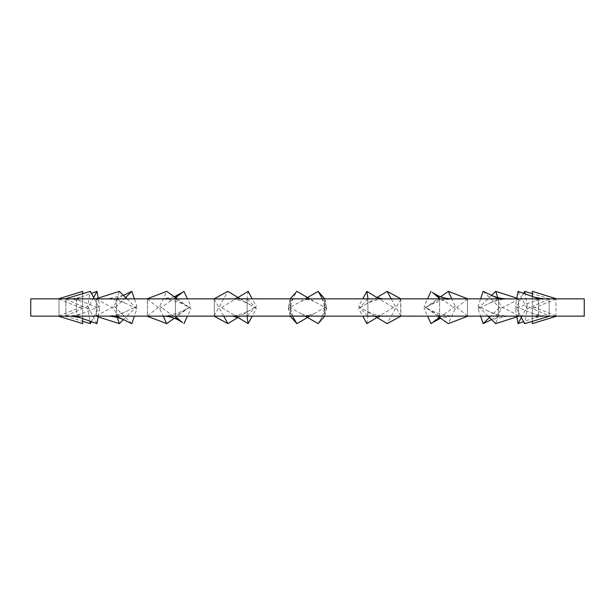 <?xml version="1.0" encoding="UTF-8"?>
<svg xmlns="http://www.w3.org/2000/svg" width="615" height="615" viewBox="0 0 615 615"><rect width="100%" height="100%" fill="white"/><g stroke="black" fill="none" stroke-linecap="round" stroke-linejoin="round"><path stroke-width="0.46" stroke-dasharray="3.08 2.31" d="M30.75 298.852L584.25 298.852M30.75 316.148L324.851 315.902L324.635 298.852L400.78 299.098L400.918 316.148L384.467 316.148L400.78 315.902L400.588 298.852L467.585 299.098L467.423 316.148L467.9 316.148L453.901 316.148L467.585 315.902L467.423 298.852L518.714 299.098L518.599 316.148L519.175 316.148L509.005 316.148L518.714 315.902L518.599 298.852L545.098 298.852L533.182 301.281L515.385 308.661L516.854 316.886M518.599 298.852L510.365 298.852C502.693 298.852 495.275 300.543 488.11 303.918L478.07 308.661L480.607 316.148M467.423 298.852L510.365 298.852M400.588 298.852L307.5 298.852L309.814 298.852L326.803 308.661L318.155 323.636M324.635 298.852L309.814 298.852L301.166 301.166L288.197 308.661L292.517 316.148M59.017 298.852L58.425 298.852L59.032 299.098L59.017 316.148L58.425 316.148L59.032 315.902L59.017 298.852L76.552 299.098L76.475 316.148L70.617 316.148L76.552 315.902L76.475 298.852L116.681 299.098L116.543 316.148L105.995 316.148L116.681 315.902L116.543 298.852L175.49 299.098L175.306 316.148L161.099 316.148L175.49 315.902L175.306 298.852L247.215 299.098L247.015 316.148L230.533 316.148L247.215 315.902L246.984 298.852L307.5 298.852L305.186 298.852L301.166 301.166M248.145 291.364L246.984 298.852L161.099 298.852L175.09 298.852L183.954 291.364M116.543 298.852L104.635 298.852C112.307 298.852 119.725 300.543 126.89 303.918L136.93 308.661L134.393 316.148M76.475 298.852L69.902 298.852L81.818 301.281L99.615 308.661L98.277 316.148M59.017 316.148L70.617 316.148L65.828 315.902L65.882 298.852L58.425 298.852M65.882 298.852L69.902 298.852M76.475 316.148L105.995 316.148L96.286 315.902L96.401 298.852L65.828 299.098L65.882 316.148L58.425 316.148M96.401 298.852L104.635 298.852M116.543 316.148L161.099 316.148L147.416 315.902L147.577 298.852L96.286 299.098L96.401 316.148L69.902 316.148L81.818 313.719L99.615 306.339L98.146 298.114M147.577 298.852L159.224 298.852C169.909 298.89 179.864 301.773 189.082 307.508L190.95 308.661L187.452 316.148M96.401 316.148L147.577 316.148L147.416 299.098L159.224 298.852M175.306 316.148L290.365 316.148L290.149 299.098L307.5 298.852L324.851 299.098L324.797 316.148L290.149 315.902L290.365 298.852L214.22 299.098L214.412 316.148L159.224 316.148C169.909 316.11 179.864 313.227 189.082 307.492L190.95 306.339L187.452 298.852M290.365 298.852L305.186 298.852L313.835 301.166M247.015 316.148L368.016 316.148L367.785 299.098L384.467 298.852L453.901 298.852L439.51 299.098L439.694 316.148L367.785 315.902L367.985 298.852M400.588 316.148L498.458 316.148L498.319 299.098L509.005 298.852L556.575 298.852L555.968 299.098L555.983 316.148L544.383 316.148L549.172 315.902L527.316 306.339L525.095 293.87M549.172 315.902L549.118 298.852L556.575 298.852M549.118 298.852L545.098 298.852M290.365 316.148L584.25 316.148M555.983 316.148L549.118 316.148L549.172 299.098L544.383 298.852L538.448 299.098L538.525 316.148L544.383 316.148L538.448 315.902L538.525 298.852M549.118 316.148L518.599 316.148M467.423 316.148L509.005 316.148L498.319 315.902L498.458 298.852M324.635 316.148L384.467 316.148L382.261 316.148L376.526 317.763M65.882 316.148L69.902 316.148M147.577 316.148L159.224 316.148M214.412 316.148L230.533 316.148L214.22 315.902L214.412 298.852M366.855 323.636L368.016 316.148L382.261 316.148M439.694 316.148L453.901 316.148L439.51 315.902L439.694 298.852M498.458 316.148L538.525 316.148M521.351 317.486L527.316 306.339M539.04 316.148L523.588 321.668M538.448 299.098L533.182 301.281M523.588 293.332L515.385 308.661M549.733 298.852L532.359 293.663M556.575 316.148L555.968 315.902L555.983 298.852M400.78 299.098L387.119 323.636M376.526 297.237L395.345 308.661M367.785 315.902L358.63 306.339L362.742 298.852M374.781 316.148L358.63 306.339M324.851 299.098L326.803 308.661M290.149 315.902L288.197 306.339L296.845 291.364M301.166 313.835L309.814 316.148L313.835 313.835L305.186 316.148L288.197 306.339M439.51 315.902L424.05 306.339L427.548 298.852M437.795 316.148L424.05 306.339M467.585 299.098L455.285 308.661L448.289 323.636M432.468 292.371L455.285 308.661M498.319 315.902L478.07 306.339L480.607 298.852M488.056 316.148L478.07 306.339M518.714 299.098L500.764 308.661L495.675 323.636M483.152 291.364L500.764 308.661M538.448 315.902L515.385 306.339L516.723 298.852M520.636 316.148L515.385 306.339M549.172 299.098L527.316 308.661L524.649 323.636M518.061 291.364L527.316 308.661M555.968 315.902L532.359 306.339L532.359 296.468M532.359 321.338L532.359 306.339M555.968 299.098L532.359 308.661L532.359 323.636M532.359 291.364L532.359 308.661M247.215 299.098L256.37 308.661L252.258 316.148M240.219 298.852L256.37 308.661M214.22 315.902L227.881 291.364M238.474 317.763L219.655 306.339M175.49 299.098L189.082 307.508L175.49 315.902M177.205 298.852L190.95 308.661M147.416 315.902L159.715 306.339L166.711 291.364M182.532 322.629L159.715 306.339M116.681 299.098L126.89 303.918M126.944 298.852L136.93 308.661M96.286 315.902L114.236 306.339L119.325 291.364M131.848 323.636L114.236 306.339M76.552 299.098L81.818 301.281M94.364 298.852L99.615 308.661M65.828 315.902L87.684 306.339L90.351 291.364M96.939 323.636L87.684 306.339M59.032 299.098L82.641 308.661L82.641 318.532M82.641 293.663L82.641 308.661M59.032 315.902L82.641 306.339L82.641 291.364M82.641 323.636L82.641 306.339M65.267 316.148L82.641 321.338M65.828 299.098L87.684 308.661L89.905 321.13M93.649 297.514L87.684 308.661M75.96 298.852L91.412 293.332M76.552 315.902L81.818 313.719M91.412 321.668L99.615 306.339M95.825 316.148L98.146 316.886M96.286 299.098L114.236 308.661L117.211 317.425M125.583 297.514L114.236 308.661M116.158 298.852L124.353 294.939M116.681 315.902L136.93 306.339L134.393 298.852M123.407 319.623L136.93 306.339M147.416 299.098L159.715 308.661L163.213 316.148M175.329 297.514L159.715 308.661M174.329 318.201L190.95 306.339M214.22 299.098L223.768 316.148M238.013 297.514L219.655 308.661M247.215 315.902L256.37 306.339L252.258 298.852M238.005 317.494L256.37 306.339M290.149 299.098L288.197 308.661M324.851 315.902L326.803 306.339L322.483 298.852M313.835 313.835L326.803 306.339M367.785 299.098L358.63 308.661L362.742 316.148M376.995 297.506L358.63 308.661M400.78 315.902L391.232 298.852M376.987 317.486L395.345 306.339M439.91 316.148L431.046 323.636M439.51 299.098L424.05 308.661L427.548 316.148M440.671 296.799L424.05 308.661M467.585 315.902L455.285 306.339L451.787 298.852M439.671 317.486L455.285 306.339M498.842 316.148L490.647 320.061M498.319 299.098L488.11 303.918M491.593 295.377L478.07 308.661M519.175 298.852L516.854 298.114M518.714 315.902L500.764 306.339L497.789 297.575M489.417 317.486L500.764 306.339M543.668 316.148L534.543 317.755M386.674 316.148C378.702 316.133 371.306 314.05 364.487 309.899M324.797 303.326C324.72 309.33 323.175 314.942 320.161 320.161M290.203 311.674C290.28 305.67 291.825 300.059 294.839 294.839M455.776 316.148C445.091 316.11 435.136 313.227 425.918 307.492C435.136 301.773 445.091 298.89 455.776 298.852M510.365 316.148C502.693 316.148 495.275 314.457 488.11 311.082M545.098 316.148L533.182 313.719M250.513 305.101C243.694 300.95 236.298 298.867 228.326 298.852M80.457 297.245L71.332 298.852M123.407 295.377L107.356 298.852M104.635 316.148C112.307 316.148 119.725 314.457 126.89 311.082M174.329 296.799L162.975 298.852M238.474 297.237L232.739 298.852M228.326 316.148C236.298 316.133 243.694 314.05 250.513 309.899M290.203 303.326C290.28 309.33 291.825 314.942 294.839 320.161M324.797 311.674C324.72 305.67 323.175 300.059 320.161 294.839M364.487 305.101C371.306 300.95 378.702 298.867 386.674 298.852M452.025 316.148L440.671 318.201M507.644 316.148L491.593 319.623"/><path stroke-width="0.92" d="M307.5 298.852L30.75 298.852L30.75 316.148L584.25 316.148L584.25 298.852L307.5 298.852M523.588 321.668L518.061 323.636L521.351 317.486M516.854 316.886L518.061 323.636M532.359 293.663L524.649 291.364L523.588 293.332M400.918 316.148L387.119 323.636L374.781 316.148M368.016 298.852L366.855 291.364L376.526 297.237L382.261 298.852M362.742 298.852L366.855 291.364M324.797 316.148L318.155 323.636L305.186 316.148M290.203 298.852L296.845 291.364L309.814 298.852M467.9 316.148L448.289 323.636L437.795 316.148M439.91 298.852L432.468 292.371C438.418 296.661 444.945 298.821 452.025 298.852M427.548 298.852L431.046 291.364M519.175 316.148L495.675 323.636L488.056 316.148M498.842 298.852L483.152 291.364L480.607 298.852M549.733 316.148L524.649 323.636L520.636 316.148M539.04 298.852L518.061 291.364L516.723 298.852M556.575 316.148L532.359 323.636L532.359 321.338M556.575 298.852L532.359 291.364L532.359 296.468M246.984 316.148L248.145 323.636L238.474 317.763L232.739 316.148M252.258 316.148L248.145 323.636M214.082 298.852L227.881 291.364L240.219 298.852M175.09 316.148L182.532 322.629C176.582 318.339 170.055 316.179 162.975 316.148M187.452 316.148L183.954 323.636M147.1 298.852L166.711 291.364L177.205 298.852M116.158 316.148L131.848 323.636L134.393 316.148M95.825 298.852L119.325 291.364L126.944 298.852M75.96 316.148L96.939 323.636L98.277 316.148M65.267 298.852L90.351 291.364L94.364 298.852M58.425 316.148L82.641 323.636L82.641 318.532M58.425 298.852L82.641 291.364L82.641 293.663M82.641 321.338L90.351 323.636L91.412 321.668M89.905 321.13L90.351 323.636M91.412 293.332L96.939 291.364L93.649 297.514M98.146 298.114L96.939 291.364M98.146 316.886L119.325 323.636L123.407 319.623M117.211 317.425L119.325 323.636M123.407 295.377L131.848 291.364L125.583 297.514M134.393 298.852L131.848 291.364M147.1 316.148L166.711 323.636L174.329 318.201M163.213 316.148L166.711 323.636M187.452 298.852L183.954 291.364L175.329 297.514M214.082 316.148L227.881 323.636L238.005 317.494M223.768 316.148L227.881 323.636M252.258 298.852L248.145 291.364L238.474 297.237M290.203 316.148L296.845 323.636L309.814 316.148M292.517 316.148L296.845 323.636M324.797 298.852L318.155 291.364L305.186 298.852M322.483 298.852L318.155 291.364M362.742 316.148L366.855 323.636L376.526 317.763M400.918 298.852L387.119 291.364L376.995 297.506M391.232 298.852L387.119 291.364M427.548 316.148L431.046 323.636L439.671 317.486M467.9 298.852L448.289 291.364L440.671 296.799M451.787 298.852L448.289 291.364M491.593 319.623L483.152 323.636L489.417 317.486M480.607 316.148L483.152 323.636M516.854 298.114L495.675 291.364L491.593 295.377M497.789 297.575L495.675 291.364M525.095 293.87L524.649 291.364M490.647 294.939C496.09 297.545 501.755 298.844 507.644 298.852M534.543 297.245L543.668 298.852M107.356 316.148C113.245 316.156 118.91 317.455 124.353 320.061M71.332 316.148L80.457 317.755M182.532 292.371L174.329 296.799M440.671 318.201L432.468 322.629"/></g></svg>
